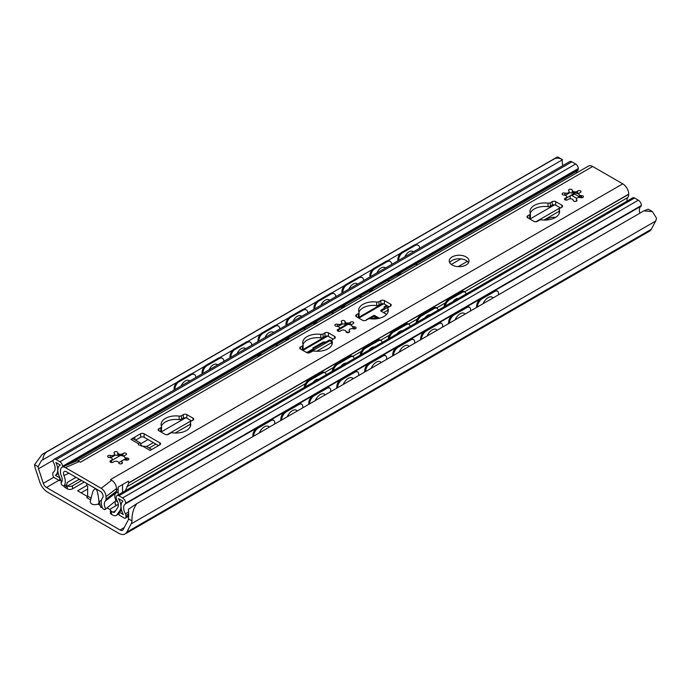 <?xml version="1.0" encoding="UTF-8"?>
<svg xmlns="http://www.w3.org/2000/svg" width="691" height="691" viewBox="0 0 691 691"><rect width="100%" height="100%" fill="white"/><g stroke="black" fill="none" stroke-linecap="round" stroke-linejoin="round"><path stroke-width="1.04" d="M120.07 529.988L46.47 487.492A4.941 2.859 60 0 1 43.3 483.337L38.515 468.731A8.655 4.992 60 0 1 38.04 466.675L41.59 460.387L42.799 459.8C43.196 455.939 44.639 453.244 47.109 451.733L42.125 454.436L34.55 464.663A13.535 7.817 -120 0 0 35.388 468.61L39.707 481.8A12.36 7.135 -120 0 0 47.627 492.199L118.904 533.348A12.36 7.135 -120 0 0 125.088 533.962A12.36 7.135 -120 0 0 126.824 532.096L131.143 523.89A13.535 7.817 -120 0 0 131.981 520.919C131.817 513.914 133.458 508.127 136.904 503.575L128.457 509.258L128.5 518.906A8.655 4.992 60 0 1 128.016 520.401L123.231 529.479A4.941 2.859 60 0 1 122.54 530.23A4.941 2.859 60 0 1 120.07 529.988L124.242 527.578M98.079 504.171C93.337 505.294 90.72 504.421 90.219 501.554L92.758 491.664C95.807 485.799 97.889 489.47 99.003 502.685L98.079 504.171L100.135 505.354M87.558 496.579L77.582 490.826L86.764 485.523L87.636 486.032L87.636 496.121A1.235 0.717 -60 0 1 86.764 497.632L90.642 499.878M115.915 500.837L117.669 501.856M118.282 504.37L111.501 508.282A3.705 2.142 0 0 0 110.413 509.803L107.183 507.911M86.807 483.527A12.36 7.135 -120 0 0 86.764 484.512L86.764 485.523M87.636 489.055L81.08 492.838M116.658 505.311L115.172 504.447L115.172 501.761M562.871 165.581A8.655 4.992 60 0 1 562.5 163.879C562.068 160.822 562.085 159.44 562.543 159.725L562.189 159.517C559.218 157.868 556.514 157.703 554.096 159.025L47.109 451.733M554.096 159.025L557.887 157.038L562.189 159.517M125.088 533.962L649.549 231.165A12.36 7.135 -120 0 0 651.293 229.3L655.612 221.094A13.535 7.817 -120 0 0 656.45 218.123L652.451 211.636L643.891 210.867L648.201 209.183M562.543 159.725L415.481 244.631M400.555 253.251L387.513 260.783M372.579 269.404L359.536 276.927M344.61 285.547L331.568 293.079M316.633 301.699L303.599 309.231M288.665 317.851L275.623 325.375M260.697 333.995L247.654 341.527M232.72 350.147L219.678 357.679M204.752 366.299L191.709 373.822M176.784 382.443L42.799 459.8M643.891 210.867L136.904 503.575M259.263 432.929A7.851 4.129 -55.9 0 1 268.376 426.382A7.851 4.129 -55.9 0 1 268.471 426.442M181.128 385.975A7.851 4.897 -64.4 0 1 189.153 380.56A7.851 4.897 -64.4 0 1 189.8 380.974M188.712 380.387A7.851 4.897 115.6 0 0 188.695 380.378A7.851 7.851 0 0 1 189.645 381.061M287.24 416.785A7.851 4.129 -55.9 0 1 296.353 410.229A7.851 4.129 -55.9 0 1 296.439 410.299M209.105 369.823A7.851 4.897 -64.4 0 1 217.121 364.407A7.851 4.897 -64.4 0 1 217.769 364.822M216.68 364.243A7.851 4.897 115.6 0 0 216.672 364.235A7.851 7.851 0 0 1 217.613 364.908M315.208 400.633A7.851 4.129 -55.9 0 1 324.321 394.077A7.851 4.129 -55.9 0 1 324.416 394.146M237.073 353.68A7.851 4.897 -64.4 0 1 245.089 348.255A7.851 4.897 -64.4 0 1 245.737 348.67M244.649 348.091A7.851 4.897 115.6 0 0 244.64 348.083A7.851 7.851 0 0 1 245.59 348.765M343.177 384.481A7.851 4.129 -55.9 0 1 352.289 377.934A7.851 4.129 -55.9 0 1 352.384 377.994M265.05 337.528A7.851 4.897 -64.4 0 1 273.066 332.112A7.851 4.897 -64.4 0 1 273.714 332.526M272.625 331.939A7.851 4.897 115.6 0 0 272.608 331.93A7.851 7.851 0 0 1 273.558 332.613M371.153 368.338A7.851 4.129 -55.9 0 1 380.266 361.782A7.851 4.129 -55.9 0 1 380.352 361.851M293.019 321.375A7.851 4.897 -64.4 0 1 301.034 315.96A7.851 4.897 -64.4 0 1 301.682 316.374M300.594 315.796A7.851 4.897 115.6 0 0 300.585 315.787A7.851 7.851 0 0 1 301.535 316.461M399.122 352.185A7.851 4.129 -55.9 0 1 408.234 345.63A7.851 4.129 -55.9 0 1 408.329 345.699M320.987 305.232A7.851 4.897 -64.4 0 1 329.011 299.808A7.851 4.897 -64.4 0 1 329.659 300.222M328.562 299.644A7.851 4.897 115.6 0 0 328.553 299.635A7.851 7.851 0 0 1 329.503 300.317M427.09 336.033A7.851 4.129 -55.9 0 1 436.211 329.486A7.851 4.129 -55.9 0 1 436.297 329.547M348.964 289.08A7.851 4.897 -64.4 0 1 356.979 283.664A7.851 4.897 -64.4 0 1 357.627 284.079M356.539 283.491A7.851 4.897 115.6 0 0 356.53 283.483A7.851 7.851 0 0 1 357.472 284.165M455.067 319.89A7.851 4.129 -55.9 0 1 464.179 313.334A7.851 4.129 -55.9 0 1 464.266 313.403M376.932 272.928A7.851 4.897 -64.4 0 1 384.947 267.512A7.851 4.897 -64.4 0 1 385.595 267.927M384.507 267.348A7.851 4.897 115.6 0 0 384.498 267.339A7.851 7.851 0 0 1 385.448 268.013M174.978 389.525A6.184 3.861 -64.4 0 1 178.978 381.829L178.105 381.415A6.184 3.861 115.6 0 0 174.106 389.18L174.918 389.569M190.345 374.349L191.217 374.764A6.184 3.861 -64.4 0 1 194.257 374.436L193.385 374.012A6.184 3.861 115.6 0 0 190.345 374.349L178.105 381.415M174.167 390L174.106 389.18M191.217 374.764L178.978 381.829M194.257 374.436A6.184 3.861 -64.4 0 1 195.95 377.416M253.787 435.175A6.184 3.256 -55.9 0 1 258.529 427.841L257.657 427.254A6.184 3.256 124.1 0 0 252.915 434.587L253.787 435.175L253.709 436.142M269.896 420.188L270.76 420.776A6.184 3.256 -55.9 0 1 273.852 420.465L272.98 419.878A6.184 3.256 124.1 0 0 269.896 420.188L257.657 427.254M252.751 436.695L252.915 434.587M270.76 420.776L258.529 427.841M273.852 420.465A6.184 3.256 -55.9 0 1 274.759 423.065L274.69 424.024M202.947 373.382A6.184 3.861 -64.4 0 1 206.954 365.677L206.082 365.263A6.184 3.861 115.6 0 0 202.083 373.028L202.886 373.416M202.135 373.848L202.083 373.028M218.321 358.197L219.185 358.612A6.184 3.861 -64.4 0 1 222.226 358.284L221.362 357.869A6.184 3.861 115.6 0 0 218.321 358.197L206.082 365.263M222.226 358.284A6.184 3.861 -64.4 0 1 223.927 361.272M281.755 419.031A6.184 3.256 -55.9 0 1 286.497 411.689L285.625 411.102A6.184 3.256 124.1 0 0 280.883 418.444L281.755 419.031L281.678 419.99M297.864 404.036L298.737 404.624A6.184 3.256 -55.9 0 1 301.829 404.321L300.956 403.734A6.184 3.256 124.1 0 0 297.864 404.036L285.625 411.102M280.719 420.543L280.883 418.444M298.737 404.624L286.497 411.689M301.829 404.321A6.184 3.256 -55.9 0 1 302.736 406.921L302.658 407.88M230.915 357.23A6.184 3.861 -64.4 0 1 234.923 349.534L234.05 349.11A6.184 3.861 115.6 0 0 230.051 356.884L230.854 357.264M246.29 342.045L247.162 342.468A6.184 3.861 -64.4 0 1 250.202 342.131L249.33 341.717A6.184 3.861 115.6 0 0 246.29 342.045L234.05 349.11M230.112 357.696L230.051 356.884M247.162 342.468L234.923 349.534M250.202 342.131A6.184 3.861 -64.4 0 1 251.895 345.12M309.723 402.879A6.184 3.256 -55.9 0 1 314.465 395.546L313.602 394.958A6.184 3.256 124.1 0 0 308.86 402.292L309.723 402.879L309.654 403.838M325.832 387.893L326.705 388.48A6.184 3.256 -55.9 0 1 329.797 388.169L328.925 387.582A6.184 3.256 124.1 0 0 325.832 387.893L313.602 394.958M308.696 404.399L308.86 402.292M326.705 388.48L314.465 395.546M329.797 388.169A6.184 3.256 -55.9 0 1 330.704 390.769L330.635 391.728M258.892 341.078A6.184 3.861 -64.4 0 1 262.891 333.382L262.019 332.967A6.184 3.861 115.6 0 0 258.028 340.732L258.831 341.121M274.258 325.902L275.13 326.316A6.184 3.861 -64.4 0 1 278.171 325.988L277.298 325.565A6.184 3.861 115.6 0 0 274.258 325.902L262.019 332.967M258.08 341.553L258.028 340.732M275.13 326.316L262.891 333.382M278.171 325.988A6.184 3.861 -64.4 0 1 279.872 328.968M337.7 386.727A6.184 3.256 -55.9 0 1 342.442 379.394L341.57 378.806A6.184 3.256 124.1 0 0 336.828 386.139L337.7 386.727L337.623 387.694M353.809 371.741L354.682 372.328A6.184 3.256 -55.9 0 1 357.765 372.026L356.893 371.43A6.184 3.256 124.1 0 0 353.809 371.741L341.57 378.806M336.664 388.247L336.828 386.139M354.682 372.328L342.442 379.394M357.765 372.026A6.184 3.256 -55.9 0 1 358.681 374.617L358.603 375.576M286.86 324.934A6.184 3.861 -64.4 0 1 290.868 317.229L289.995 316.815A6.184 3.861 115.6 0 0 285.996 324.58L286.8 324.969M286.057 325.401L285.996 324.58M302.235 309.749L303.099 310.164A6.184 3.861 -64.4 0 1 306.148 309.836L305.275 309.421A6.184 3.861 115.6 0 0 302.235 309.749L289.995 316.815M306.148 309.836A6.184 3.861 -64.4 0 1 307.84 312.824M365.669 370.583A6.184 3.256 -55.9 0 1 370.411 363.241L369.538 362.654A6.184 3.256 124.1 0 0 364.796 369.996L365.669 370.583L365.599 371.542M381.778 355.589L382.65 356.176A6.184 3.256 -55.9 0 1 385.742 355.874L384.87 355.286A6.184 3.256 124.1 0 0 381.778 355.589L369.538 362.654M364.641 372.095L364.796 369.996M382.65 356.176L370.411 363.241M385.742 355.874A6.184 3.256 -55.9 0 1 386.649 358.474L386.571 359.432M314.837 308.782A6.184 3.861 -64.4 0 1 318.836 301.086L317.964 300.663A6.184 3.861 115.6 0 0 313.964 308.436L314.776 308.817M330.203 293.597L331.075 294.02A6.184 3.861 -64.4 0 1 334.116 293.684L333.243 293.269A6.184 3.861 115.6 0 0 330.203 293.597L317.964 300.663M314.025 309.248L313.964 308.436M331.075 294.02L318.836 301.086M334.116 293.684A6.184 3.861 -64.4 0 1 335.809 296.672M393.645 354.431A6.184 3.256 -55.9 0 1 398.387 347.098L397.515 346.511A6.184 3.256 124.1 0 0 392.773 353.844L393.645 354.431L393.568 355.39M409.754 339.445L410.618 340.032A6.184 3.256 -55.9 0 1 413.71 339.722L412.838 339.134A6.184 3.256 124.1 0 0 409.754 339.445L397.515 346.511M392.609 355.951L392.773 353.844M410.618 340.032L398.387 347.098M413.71 339.722A6.184 3.256 -55.9 0 1 414.617 342.321L414.548 343.28M342.805 292.639A6.184 3.861 -64.4 0 1 346.804 284.934L345.941 284.519A6.184 3.861 115.6 0 0 341.941 292.284L342.745 292.673M358.171 277.454L359.044 277.868A6.184 3.861 -64.4 0 1 362.084 277.54L361.212 277.117A6.184 3.861 115.6 0 0 358.171 277.454L345.941 284.519M341.993 293.105L341.941 292.284M359.044 277.868L346.804 284.934M362.084 277.54A6.184 3.861 -64.4 0 1 363.786 280.52M421.614 338.288A6.184 3.256 -55.9 0 1 426.356 330.946L425.483 330.358A6.184 3.256 124.1 0 0 420.741 337.692L421.614 338.288L421.536 339.246M437.723 323.293L438.595 323.88A6.184 3.256 -55.9 0 1 441.679 323.578L440.815 322.982A6.184 3.256 124.1 0 0 437.723 323.293L425.483 330.358M420.577 339.799L420.741 337.692M438.595 323.88L426.356 330.946M441.679 323.578A6.184 3.256 -55.9 0 1 442.594 326.169L442.516 327.137M370.773 276.486A6.184 3.861 -64.4 0 1 374.781 268.782L373.909 268.367A6.184 3.861 115.6 0 0 369.91 276.132L370.713 276.521M369.97 276.953L369.91 276.132M386.148 261.302L387.02 261.716A6.184 3.861 -64.4 0 1 390.061 261.388L389.188 260.973A6.184 3.861 115.6 0 0 386.148 261.302L373.909 268.367M390.061 261.388A6.184 3.861 -64.4 0 1 391.754 264.377M449.582 322.136A6.184 3.256 -55.9 0 1 454.324 314.794L453.451 314.206A6.184 3.256 124.1 0 0 448.709 321.548L449.582 322.136L449.513 323.094M465.691 307.141L466.563 307.728A6.184 3.256 -55.9 0 1 469.655 307.426L468.783 306.839A6.184 3.256 124.1 0 0 465.691 307.141L453.451 314.206M448.554 323.647L448.709 321.548M466.563 307.728L454.324 314.794M469.655 307.426A6.184 3.256 -55.9 0 1 470.562 310.026L470.485 310.985M404.9 256.784A7.851 4.897 -64.4 0 1 412.924 251.36A7.851 4.897 -64.4 0 1 413.572 251.783M412.484 251.196A7.851 4.897 115.6 0 0 412.467 251.187A7.851 7.851 0 0 1 413.417 251.87M483.035 303.738A7.851 4.129 -55.9 0 1 492.147 297.19A7.851 4.129 -55.9 0 1 492.242 297.251M398.75 260.334A6.184 3.861 -64.4 0 1 402.749 252.638L401.877 252.215A6.184 3.861 115.6 0 0 397.878 259.989L398.69 260.369M414.116 245.15L414.989 245.573A6.184 3.861 -64.4 0 1 418.029 245.236L417.157 244.821A6.184 3.861 115.6 0 0 414.116 245.15L401.877 252.215M397.938 260.801L397.878 259.989M414.989 245.573L402.749 252.638M418.029 245.236A6.184 3.861 -64.4 0 1 419.722 248.224M477.559 305.983A6.184 3.256 -55.9 0 1 482.301 298.65L481.428 298.063A6.184 3.256 124.1 0 0 476.686 305.396L477.559 305.983L477.481 306.942M493.668 290.997L494.531 291.585A6.184 3.256 -55.9 0 1 497.624 291.274L496.751 290.686A6.184 3.256 124.1 0 0 493.668 290.997L481.428 298.063M476.522 307.504L476.686 305.396M494.531 291.585L482.301 298.65M497.624 291.274A6.184 3.256 -55.9 0 1 498.531 293.874L498.461 294.832M219.185 358.612L206.954 365.677M303.099 310.164L290.868 317.229M387.02 261.716L374.781 268.782M370.825 318.836L373.986 318.197A13.595 7.851 180 0 1 377.424 318.136M545.545 220.049L547.419 218.961A9.89 5.709 180 0 1 555.642 217.337M576.709 198.326L571.898 195.544A2.47 1.425 -120 0 0 570.654 195.423A2.47 1.425 -120 0 0 570.144 196.555L570.144 198.809M570.654 195.423L573.28 193.912A2.47 1.425 60 0 1 574.515 194.033L571.898 195.544M580.863 197.695L574.515 194.033M111.501 514.337L112.823 515.106A6.798 3.921 -120 0 0 116.218 515.443A6.798 3.921 -120 0 0 116.986 514.735L119.889 510.606A11.125 6.426 -120 0 0 118.42 498.557L122.912 501.148A12.36 7.135 -120 0 0 123.361 514.527L119.128 512.083L119.128 515.115L124.173 518.025A2.47 1.425 -120 0 0 125.408 518.146A2.47 1.425 -120 0 0 125.926 517.015L125.926 515.529A2.47 1.425 -120 0 0 125.416 513.819A8.655 4.992 60 0 1 125.408 503.886A1.235 0.717 -120 0 0 125.658 503.324L125.658 503.238A4.327 2.496 -120 0 0 122.601 497.935L118.843 495.767A3.705 2.142 -120 0 0 116.986 495.585A3.705 2.142 -120 0 0 116.218 497.287L116.218 497.77A3.705 2.142 -120 0 0 116.917 500.232A7.42 4.284 60 0 1 117.617 507.781L114.585 512.083A2.47 1.425 60 0 1 114.309 512.342A2.47 1.425 60 0 1 113.074 512.221L111.501 511.314L111.501 514.337A3.705 2.142 180 0 1 110.413 512.826L110.413 509.803A3.705 2.142 0 0 0 111.501 511.314M84.233 482.042L72.512 488.805A3.705 2.142 180 0 1 67.269 488.805L65.947 488.045A6.798 3.921 -120 0 1 63.607 485.98M67.64 485.963A3.705 2.142 0 0 0 72.512 485.773L81.607 480.53M66.569 485.376L66.103 485.099M60.54 472.894A7.42 4.284 60 0 1 60.54 470.701M62.544 466.995A3.705 2.142 -120 0 0 62.553 466.779L62.553 466.295A3.705 2.142 -120 0 0 59.927 461.752L56.17 459.584A4.327 2.496 -120 0 0 54.01 459.368A4.327 2.496 -120 0 0 53.112 461.355L53.112 461.441A1.235 0.717 -120 0 0 53.362 462.288A8.655 4.992 60 0 1 53.354 472.212A2.47 1.425 -120 0 0 52.853 473.344L52.853 474.829A2.47 1.425 -120 0 0 54.598 477.852L59.642 480.763L59.642 477.74L55.41 475.296A12.36 7.135 -120 0 0 55.859 462.434L60.35 465.026A11.125 6.426 -120 0 0 60.134 465.138A11.125 6.426 -120 0 0 58.882 475.382L61.559 482.283M579.041 196.641A6.495 3.749 180 0 1 579.524 195.726M576.234 173.139A7.42 4.284 60 0 1 577.572 170.686A3.705 2.142 -120 0 0 578.272 169.036L578.272 168.544A3.705 2.142 -120 0 0 575.655 164L571.898 161.832A4.327 2.496 -120 0 0 569.73 161.616L54.01 459.368M58.312 473.62L55.41 475.296M60.73 480.141L59.642 480.763M639.883 213.182A8.655 4.992 60 0 1 641.136 206.134A1.235 0.717 -120 0 0 641.386 205.572L641.386 205.486A4.327 2.496 -120 0 0 638.329 200.191L634.571 198.015A3.705 2.142 -120 0 0 632.714 197.833L116.986 495.585M121.702 510.597L119.128 512.083M306.363 352.41A6.919 3.999 0 0 0 308.436 351.589L313.679 348.558L313.679 349.568L308.436 352.6A6.919 3.999 180 0 1 307.789 352.928M331.948 341.941L330.73 341.242A1.235 0.717 0 0 0 328.976 341.242L325.919 343.004L323.302 343.004L313.679 348.558L312.807 348.057L323.302 342.002L325.919 342.002L328.976 340.231A1.235 0.717 180 0 1 330.73 340.231L331.948 340.939M325.919 342.002L325.919 343.004M323.302 342.002L323.302 343.004M386.623 314.37L381.078 311.166A1.235 0.717 180 0 1 380.715 310.656A1.235 0.717 180 0 1 381.078 310.155L384.136 308.385L384.136 306.873L386.666 305.413M346.899 332.544L346.899 331.801L348.368 332.647M346.899 331.801A0.985 0.57 0 0 0 346.001 331.645A2.876 1.658 0 0 0 343.868 330.073A2.876 1.658 0 0 0 340.663 330.816A1.857 1.071 180 0 1 338.581 331.3A1.857 1.071 180 0 1 337.225 330.263A1.857 1.071 180 0 1 338.115 329.348A2.876 1.658 0 0 0 339.506 327.931A2.876 1.658 0 0 0 336.69 326.264A1.857 1.071 180 0 1 334.867 325.202A1.857 1.071 180 0 1 337.614 324.26A2.876 1.658 0 0 0 341.881 322.809A2.876 1.658 0 0 0 341.527 322.006A1.857 1.071 180 0 1 341.294 321.488A1.857 1.071 180 0 1 343.133 320.417A1.857 1.071 180 0 1 344.999 321.47A2.876 1.658 0 0 0 347.132 323.034A2.876 1.658 0 0 0 350.337 322.291A1.857 1.071 180 0 1 352.419 321.816A1.857 1.071 180 0 1 353.775 322.844A1.857 1.071 180 0 1 352.885 323.759A2.876 1.658 0 0 0 351.494 325.185A2.876 1.658 0 0 0 354.31 326.843A1.857 1.071 180 0 1 356.133 327.914A1.857 1.071 180 0 1 353.386 328.847A2.876 1.658 0 0 0 349.119 330.307A2.876 1.658 0 0 0 349.473 331.11A1.857 1.071 180 0 1 349.706 331.62A1.857 1.071 180 0 1 347.867 332.691A1.857 1.071 180 0 1 346.001 331.645M378.115 318.542L374.868 316.668L374.868 315.657L379.385 318.257M366.48 319.993L366.48 319.691A0.985 0.57 0 0 0 366.195 320.158M366.48 319.691L373.468 315.657L373.468 316.668A0.985 0.57 180 0 1 374.868 316.668M374.868 315.657A0.985 0.57 0 0 0 373.468 315.657M387.547 305.914L384.136 307.884M384.136 308.385L384.136 309.395L381.078 311.166L381.078 310.155M273.558 345.18L274.431 345.604A6.184 3.826 -63.9 0 1 277.48 345.275L276.607 344.852A6.184 3.826 116.1 0 0 273.558 345.18L261.328 352.246A6.184 3.826 116.1 0 0 257.708 357.04M274.431 345.604L262.191 352.669L261.328 352.246M259.065 356.254A6.184 3.826 -63.9 0 1 262.191 352.669M305.336 386.848A6.184 3.282 -56.4 0 1 309.922 380.3L309.05 379.722A6.184 3.282 123.6 0 0 304.351 387.081L304.61 387.262M321.289 372.656L322.161 373.235A6.184 3.282 -56.4 0 1 325.254 372.933L324.381 372.354A6.184 3.282 123.6 0 0 321.289 372.656L309.05 379.722M322.161 373.235L309.922 380.3M325.254 372.933A6.184 3.282 -56.4 0 1 326.195 374.798M301.535 329.028L302.408 329.452A6.184 3.826 -63.9 0 1 305.457 329.123L304.584 328.7A6.184 3.826 116.1 0 0 301.535 329.028L289.296 336.094A6.184 3.826 116.1 0 0 285.677 340.888M302.408 329.452L290.168 336.517L289.296 336.094M287.041 340.102A6.184 3.826 -63.9 0 1 290.168 336.517M333.304 370.696A6.184 3.282 -56.4 0 1 337.899 364.157L337.027 363.57A6.184 3.282 123.6 0 0 332.319 370.937L332.587 371.11M350.13 357.092A6.184 3.282 -56.4 0 1 353.222 356.781L352.35 356.202A6.184 3.282 123.6 0 0 349.257 356.504L350.13 357.092L337.899 364.157M349.257 356.504L337.027 363.57M353.222 356.781A6.184 3.282 -56.4 0 1 354.163 358.655M341.009 366.247A6.875 3.654 -56.4 0 1 346.459 363.103M329.503 312.876L330.376 313.308A6.184 3.826 -63.9 0 1 333.425 312.98L332.552 312.548A6.184 3.826 116.1 0 0 329.503 312.876L317.264 319.942A6.184 3.826 116.1 0 0 313.645 324.744M330.376 313.308L318.136 320.374L317.264 319.942M315.01 323.958A6.184 3.826 -63.9 0 1 318.136 320.374M361.272 354.552A6.184 3.282 -56.4 0 1 365.867 348.005L364.995 347.426A6.184 3.282 123.6 0 0 360.287 354.785L360.555 354.967M377.234 340.361L378.107 340.939A6.184 3.282 -56.4 0 1 381.199 340.637L380.326 340.05A6.184 3.282 123.6 0 0 377.234 340.361L364.995 347.426M378.107 340.939L365.867 348.005M381.199 340.637A6.184 3.282 -56.4 0 1 382.14 342.503M357.472 296.733L358.344 297.156A6.184 3.826 -63.9 0 1 361.393 296.828L360.521 296.404A6.184 3.826 116.1 0 0 357.472 296.733L345.241 303.798A6.184 3.826 116.1 0 0 341.622 308.592M358.344 297.156L346.113 304.221L345.241 303.798M342.978 307.806A6.184 3.826 -63.9 0 1 346.113 304.221M389.249 338.4A6.184 3.282 -56.4 0 1 393.835 331.853L392.963 331.274A6.184 3.282 123.6 0 0 388.264 338.633L388.532 338.815M406.075 324.787A6.184 3.282 -56.4 0 1 409.167 324.485L408.295 323.906A6.184 3.282 123.6 0 0 405.202 324.209L406.075 324.787L393.835 331.853M405.202 324.209L392.963 331.274M409.167 324.485A6.184 3.282 -56.4 0 1 410.108 326.351M396.954 333.952A6.875 3.654 -56.4 0 1 402.404 330.799M385.448 280.581L386.321 281.004A6.184 3.826 -63.9 0 1 389.37 280.676L388.497 280.252A6.184 3.826 116.1 0 0 385.448 280.581L373.209 287.646A6.184 3.826 116.1 0 0 369.59 292.44M386.321 281.004L374.081 288.069L373.209 287.646M370.955 291.654A6.184 3.826 -63.9 0 1 374.081 288.069M417.217 322.248A6.184 3.282 -56.4 0 1 421.812 315.709L420.94 315.122A6.184 3.282 123.6 0 0 416.232 322.49L416.5 322.662M433.179 308.056L434.043 308.644A6.184 3.282 -56.4 0 1 437.135 308.333L436.271 307.754A6.184 3.282 123.6 0 0 433.179 308.056L420.94 315.122M434.043 308.644L421.812 315.709M437.135 308.333A6.184 3.282 -56.4 0 1 438.077 310.207M313.032 382.399A6.875 3.654 -56.4 0 1 318.491 379.247M368.977 350.104A6.875 3.654 -56.4 0 1 374.436 346.951M424.922 317.8A6.875 3.654 -56.4 0 1 430.381 314.655M413.417 264.428L414.289 264.86A6.184 3.826 -63.9 0 1 417.338 264.532L416.466 264.1A6.184 3.826 116.1 0 0 413.417 264.428L401.177 271.494A6.184 3.826 116.1 0 0 397.558 276.296M414.289 264.86L402.05 271.926L401.177 271.494M398.923 275.51A6.184 3.826 -63.9 0 1 402.05 271.926M445.185 306.104A6.184 3.282 -56.4 0 1 449.781 299.557L448.908 298.978A6.184 3.282 123.6 0 0 444.209 306.338L444.468 306.519M461.147 291.913L462.02 292.492A6.184 3.282 -56.4 0 1 465.112 292.189L464.24 291.602A6.184 3.282 123.6 0 0 461.147 291.913L448.908 298.978M462.02 292.492L449.781 299.557M465.112 292.189A6.184 3.282 -56.4 0 1 466.054 294.055M452.89 301.656A6.875 3.654 -56.4 0 1 458.349 298.503M373.468 316.668L369.884 318.732M468.541 262.718A9.89 5.709 0 0 0 466.123 260.447A9.89 5.709 0 0 0 449.729 262.718M466.123 256.914A9.89 5.709 180 0 1 469.025 260.948A9.89 5.709 180 0 1 459.135 266.657A9.89 5.709 180 0 1 449.245 260.948A9.89 5.709 180 0 1 455.352 255.679A9.89 5.709 180 0 1 466.123 256.914M158.878 428.748L160.778 427.651A2.47 1.425 0 0 0 161.504 426.641A2.47 1.425 0 0 0 161.444 426.33A14.831 8.568 180 0 1 161.089 424.464A14.831 8.568 180 0 1 179.159 416.103A2.47 1.425 0 0 0 181.448 415.714L183.357 414.617A2.47 1.425 180 0 1 186.846 414.617L192.97 418.15A2.47 1.425 180 0 1 193.696 419.161A2.47 1.425 180 0 1 192.97 420.171L191.061 421.268A2.47 1.425 0 0 0 190.336 422.279A2.47 1.425 0 0 0 190.396 422.59A14.831 8.568 180 0 1 190.759 424.464A14.831 8.568 180 0 1 172.681 432.816A2.47 1.425 0 0 0 170.401 433.205L168.492 434.302A2.47 1.425 180 0 1 164.994 434.302L158.878 430.769A2.47 1.425 180 0 1 158.153 429.759A2.47 1.425 180 0 1 158.878 428.748L158.878 430.769M161.444 429.862A2.47 1.425 180 0 1 161.504 430.173A2.47 1.425 180 0 1 160.778 431.184L160.191 431.53M190.44 426.226A14.831 8.568 0 0 0 190.396 426.122A2.47 1.425 180 0 1 190.336 425.811A2.47 1.425 180 0 1 190.396 425.501M191.657 420.931L186.846 418.15A2.47 1.425 0 0 0 183.357 418.15L181.448 419.247A2.47 1.425 180 0 1 179.159 419.636A14.831 8.568 0 0 0 161.409 426.226M300.481 346.994L302.39 345.897A2.47 1.425 0 0 0 303.116 344.887A2.47 1.425 0 0 0 303.055 344.576A14.831 8.568 180 0 1 302.693 342.701A14.831 8.568 180 0 1 320.762 334.349A2.47 1.425 0 0 0 323.051 333.96L324.96 332.863A2.47 1.425 180 0 1 328.458 332.863L334.574 336.396A2.47 1.425 180 0 1 335.299 337.407A2.47 1.425 180 0 1 334.574 338.417L332.673 339.514A2.47 1.425 0 0 0 331.948 340.525A2.47 1.425 0 0 0 332.008 340.836A14.831 8.568 180 0 1 332.362 342.701A14.831 8.568 180 0 1 314.293 351.063A2.47 1.425 0 0 0 312.004 351.443L310.095 352.548A2.47 1.425 180 0 1 306.605 352.548L300.481 349.015A2.47 1.425 180 0 1 299.756 348.005A2.47 1.425 180 0 1 300.481 346.994L300.481 349.015M303.055 348.109A2.47 1.425 180 0 1 303.116 348.419A2.47 1.425 180 0 1 302.39 349.43L301.794 349.767M332.043 344.472A14.831 8.568 0 0 0 332.008 344.368A2.47 1.425 180 0 1 331.948 344.058A2.47 1.425 180 0 1 332.008 343.747M333.261 339.169L328.458 336.396A2.47 1.425 0 0 0 324.96 336.396L323.051 337.493A2.47 1.425 180 0 1 320.762 337.882A14.831 8.568 0 0 0 303.012 344.472M356.426 314.699L358.327 313.593A2.47 1.425 0 0 0 359.052 312.591A2.47 1.425 0 0 0 358.992 312.28A14.831 8.568 180 0 1 358.638 310.406A14.831 8.568 180 0 1 376.707 302.045A2.47 1.425 0 0 0 378.996 301.665L380.905 300.568A2.47 1.425 180 0 1 384.395 300.568L390.519 304.1A2.47 1.425 180 0 1 391.244 305.111A2.47 1.425 180 0 1 390.519 306.113L388.61 307.219A2.47 1.425 0 0 0 387.884 308.229A2.47 1.425 0 0 0 387.945 308.54A14.831 8.568 180 0 1 388.307 310.406A14.831 8.568 180 0 1 370.238 318.767A2.47 1.425 0 0 0 367.949 319.147L366.04 320.244A2.47 1.425 180 0 1 362.542 320.244L356.426 316.711A2.47 1.425 180 0 1 355.701 315.709A2.47 1.425 180 0 1 356.426 314.699L356.426 316.711M358.992 315.804A2.47 1.425 180 0 1 359.052 316.124A2.47 1.425 180 0 1 358.327 317.126L357.739 317.471M387.988 312.177A14.831 8.568 0 0 0 387.945 312.073A2.47 1.425 180 0 1 387.884 311.762A2.47 1.425 180 0 1 387.945 311.451M389.206 306.873L384.395 304.1A2.47 1.425 0 0 0 380.905 304.1L378.996 305.197A2.47 1.425 180 0 1 376.707 305.577A14.831 8.568 0 0 0 358.957 312.177M527.751 215.782L529.652 214.685A2.47 1.425 0 0 0 530.377 213.674A2.47 1.425 0 0 0 530.317 213.364A14.831 8.568 180 0 1 529.962 211.489A14.831 8.568 180 0 1 548.032 203.137A2.47 1.425 0 0 0 550.321 202.748L552.23 201.651A2.47 1.425 180 0 1 555.719 201.651L561.843 205.184A2.47 1.425 180 0 1 562.569 206.194A2.47 1.425 180 0 1 561.843 207.205L559.935 208.302A2.47 1.425 0 0 0 559.218 209.313A2.47 1.425 0 0 0 559.269 209.623A14.831 8.568 180 0 1 559.632 211.489A14.831 8.568 180 0 1 541.563 219.85A2.47 1.425 0 0 0 539.274 220.23L537.365 221.336A2.47 1.425 180 0 1 533.867 221.336L527.751 217.803A2.47 1.425 180 0 1 527.026 216.793A2.47 1.425 180 0 1 527.751 215.782L527.751 217.803M530.317 216.896A2.47 1.425 180 0 1 530.377 217.207A2.47 1.425 180 0 1 529.652 218.218L529.064 218.555M559.313 213.26A14.831 8.568 0 0 0 559.269 213.156A2.47 1.425 180 0 1 559.218 212.845A2.47 1.425 180 0 1 559.269 212.534M560.531 207.956L555.719 205.184A2.47 1.425 0 0 0 552.23 205.184L550.321 206.281A2.47 1.425 180 0 1 548.032 206.669A14.831 8.568 0 0 0 530.282 213.26M124.415 456.526L123.067 455.818C120.623 454.497 118.843 454.22 117.738 454.989L117.004 455.386A1.857 1.071 0 0 0 114.17 455.818A10.322 5.96 0 0 0 112.374 456.388M124.225 456.449A10.322 5.96 0 0 0 117.004 455.386M126.842 460.189L124.268 456.673M110.353 457.788L114.17 455.818L114.611 455.196L113.773 455.447M112.227 459.299L111.13 462.478M121.927 463.575L121.849 461.519A2.876 1.658 0 0 0 122.212 462.322A1.857 1.071 180 0 1 122.437 462.832A1.857 1.071 180 0 1 120.605 463.903A1.857 1.071 180 0 1 118.731 462.858A2.876 1.658 0 0 0 116.598 461.286A2.876 1.658 0 0 0 113.393 462.029A1.857 1.071 180 0 1 111.311 462.512A1.857 1.071 180 0 1 109.955 461.476A1.857 1.071 180 0 1 110.845 460.56A2.876 1.658 0 0 0 112.236 459.144A2.876 1.658 0 0 0 109.42 457.477A1.857 1.071 180 0 1 107.597 456.414A1.857 1.071 180 0 1 110.353 455.473A2.876 1.658 0 0 0 114.611 454.022A2.876 1.658 0 0 0 114.257 453.218A1.857 1.071 180 0 1 114.024 452.7A1.857 1.071 180 0 1 115.863 451.629A1.857 1.071 180 0 1 117.738 452.683A2.876 1.658 0 0 0 119.863 454.246A2.876 1.658 0 0 0 123.067 453.503A1.857 1.071 180 0 1 125.157 453.028A1.857 1.071 180 0 1 126.513 454.056A1.857 1.071 180 0 1 125.615 454.972A2.876 1.658 0 0 0 124.225 456.397A2.876 1.658 0 0 0 127.049 458.055A1.857 1.071 180 0 1 128.863 459.126A1.857 1.071 180 0 1 126.116 460.059A2.876 1.658 0 0 0 121.849 461.519M100.195 491.258L66.345 471.711A4.077 2.358 60 0 0 64.444 471.443A4.077 2.358 60 0 0 63.926 475.477A11.747 6.78 60 0 1 63.805 486.101L61.749 484.909L60.981 482.923A7.42 4.284 60 0 0 61.162 475.468A4.327 2.496 60 0 1 60.54 472.981L60.54 470.381A6.798 3.921 60 0 1 62.181 467.151A6.798 3.921 60 0 1 65.351 467.608L101.188 488.304A6.798 3.921 60 0 1 105.991 496.63L105.991 499.222A4.327 2.496 60 0 1 105.377 501.001L115.863 492.925A7.42 4.284 -120 0 0 115.63 493.184L115.527 493.314A7.42 4.284 -120 0 0 116.045 500.586L104.79 509.759L102.726 508.567A11.747 6.78 60 0 1 102.605 497.805A4.077 2.358 60 0 0 102.734 494.471A4.077 2.358 60 0 0 100.195 491.258M351.494 325.236A10.322 5.96 0 0 0 344.273 324.174A1.857 1.071 0 0 0 341.44 324.615A10.322 5.96 0 0 0 339.644 325.176M158.524 445.609L144.108 437.282L144.108 433.749A2.47 1.425 0 0 0 140.61 433.749L140.61 437.282A2.47 1.425 180 0 1 144.108 437.282M140.61 437.282L135.591 440.176M578.764 194.024A10.322 5.96 0 0 0 571.543 192.962A1.857 1.071 0 0 0 568.702 193.402A10.322 5.96 0 0 0 566.914 193.972M351.684 325.314L350.337 324.606C347.884 323.284 346.105 323.008 344.999 323.777L344.273 324.174M354.103 328.976L351.538 325.461M337.614 326.575L341.44 324.615L341.881 323.984L341.034 324.234M339.488 328.087L338.4 331.265M349.197 332.362L349.119 330.307M578.954 194.102L577.607 193.394C575.154 192.072 573.375 191.796 572.269 192.564L571.543 192.962M581.373 197.764L578.808 194.249M564.884 195.363L568.702 193.402L569.151 192.772L568.304 193.022M566.758 196.875L565.67 200.053M576.467 201.15L576.389 199.094A2.876 1.658 0 0 0 576.743 199.898A1.857 1.071 180 0 1 576.976 200.407A1.857 1.071 180 0 1 575.137 201.478A1.857 1.071 180 0 1 573.262 200.433A2.876 1.658 0 0 0 571.137 198.861A2.876 1.658 0 0 0 567.933 199.604A1.857 1.071 180 0 1 565.843 200.088A1.857 1.071 180 0 1 564.487 199.051A1.857 1.071 180 0 1 565.385 198.136A2.876 1.658 0 0 0 566.775 196.719A2.876 1.658 0 0 0 563.951 195.052A1.857 1.071 180 0 1 562.137 193.99A1.857 1.071 180 0 1 564.884 193.048A2.876 1.658 0 0 0 569.151 191.597A2.876 1.658 0 0 0 568.788 190.794A1.857 1.071 180 0 1 568.563 190.275A1.857 1.071 180 0 1 570.395 189.204A1.857 1.071 180 0 1 572.269 190.258A2.876 1.658 0 0 0 574.402 191.822A2.876 1.658 0 0 0 577.607 191.079A1.857 1.071 180 0 1 579.689 190.604A1.857 1.071 180 0 1 581.045 191.632A1.857 1.071 180 0 1 580.155 192.547A2.876 1.658 0 0 0 578.764 193.972A2.876 1.658 0 0 0 581.58 195.631A1.857 1.071 180 0 1 583.403 196.702A1.857 1.071 180 0 1 580.647 197.643A2.876 1.658 0 0 0 576.389 199.094M116.045 500.586L104.79 509.759M105.559 508.662A7.42 4.284 60 0 1 105.377 501.001M77.737 460.949L588.499 166.065A8.404 4.854 60 0 1 592.697 166.479L622.764 183.841L110.543 479.571L111.674 480.228A6.798 3.921 -120 0 1 116.485 488.554L116.485 491.146L105.991 499.222M115.863 492.925A4.327 2.496 -120 0 0 116.485 491.146M592.697 166.479L80.467 462.21L79.335 461.553A6.798 3.921 -120 0 0 76.165 461.096L62.181 467.151M66.742 484.823L63.805 486.101M116.934 500.249L115.449 501.105M102.087 506.926L100.981 507.557A11.747 6.78 60 0 1 99.513 501.312L101.482 500.172M67.027 482.56A11.747 6.78 60 0 1 65.559 487.103L65.602 487.138A11.669 6.737 -120 0 0 67.027 482.56L76.07 477.334M115.544 493.288L118.187 491.759L118.187 494.894L118.187 487.069L128.431 481.161L128.768 482.983L125.391 490.731M99.513 501.312A11.669 6.737 -120 0 0 100.929 507.531L100.981 507.557M622.764 183.841A8.404 4.854 60 0 1 628.715 194.136L628.715 194.335A8.655 4.992 60 0 1 627.782 197.548A7.42 4.284 -120 0 0 626.987 200.606L627.005 201.133M574.972 193.057L573.685 193.791M570.351 195.717L566.672 197.842M554.605 204.812L529.928 219.056M460.975 258.875L451.318 264.446M185.732 417.779L161.055 432.022M148.029 439.545L140.981 443.613M120.433 455.481L112.141 460.266M80.121 479.666L78.532 479.666L65.602 487.138M78.532 479.666L79.145 479.105M151.778 449.513L146.362 446.386L142.83 446.231L138.459 444.823L138.217 443.57L140.247 442.862L141.508 446.222M140.247 442.862L133.691 439.07A5.563 3.213 120 0 0 130.91 439.346L140.61 433.749M144.108 433.749L159.837 442.827L159.837 444.849A2.47 1.425 0 0 0 160.562 443.838A2.47 1.425 0 0 0 159.837 442.827M159.837 444.849L150.137 450.454A5.563 3.213 -60 0 1 150.396 450.307M134.84 437.075L134.84 439.735L134.831 437.075M58.882 480.331L46.47 487.492M87.636 496.121L91.1 498.116M99.003 502.685L99.625 503.048M128.5 518.906L131.981 520.919M34.55 464.663L38.04 466.675M53.319 460.18L38.515 468.731M53.855 477.239L43.3 483.337M655.612 221.094L131.143 523.89M651.293 229.3L126.824 532.096M559.218 211.256L543.99 220.04M387.884 310.164L383.617 312.634M375.749 317.178L373.986 318.197M331.948 342.468L316.72 351.253M190.336 424.222L175.117 433.015M155.916 444.097L149.152 448.001M547.419 218.961L547.419 219.919M72.512 488.805L72.512 485.773M67.269 486.17L67.269 488.805M571.898 161.832L56.17 459.584M575.655 164L59.927 461.752M578.272 168.544L62.553 466.295M578.272 169.036L62.553 466.779M577.572 170.686L416.042 263.945M398.681 273.973L388.074 280.097M370.704 290.116L360.106 296.24M342.736 306.268L332.129 312.392M314.768 322.421L304.161 328.545M286.791 338.564L276.193 344.688M258.823 354.716L69.748 463.877M115.466 510.839L113.074 512.221M634.571 198.015L118.843 495.767M638.329 200.191L122.601 497.935M641.386 205.486L125.658 503.238M641.386 205.572L125.658 503.324M641.136 206.134L495.153 290.419M479.891 299.229L467.185 306.571M451.914 315.381L439.217 322.714M423.946 331.533L411.24 338.866M395.978 347.677L383.272 355.019M368.001 363.829L355.295 371.162M340.032 379.981L327.327 387.314M312.064 396.124L299.358 403.466M284.087 412.277L271.382 419.61M256.119 428.429L125.408 503.886M128.742 511.901L125.416 513.819M128.811 513.862L125.926 515.529M128.794 515.356L125.926 517.015M121.461 509.699L119.889 510.606M119.128 513.491L116.986 514.735M308.436 351.589L308.436 352.6M328.976 340.231L328.976 341.242M330.73 340.231L330.73 341.242M383.652 303.798L358.854 318.119M348.109 324.321L339.307 329.4M327.707 336.102L302.908 350.415M160.778 427.651L160.778 431.184M190.396 422.59L190.396 426.122M192.97 418.15L192.97 420.171M186.846 414.617L186.846 418.15M183.357 414.617L183.357 418.15M181.448 415.714L181.448 419.247M179.159 416.103L179.159 419.636M302.39 345.897L302.39 349.43M332.008 340.836L332.008 344.368M334.574 336.396L334.574 338.417M328.458 332.863L328.458 336.396M324.96 332.863L324.96 336.396M323.051 333.96L323.051 337.493M320.762 334.349L320.762 337.882M358.327 313.593L358.327 317.126M387.945 308.54L387.945 312.073M390.519 304.1L390.519 306.113M384.395 300.568L384.395 304.1M380.905 300.568L380.905 304.1M378.996 301.665L378.996 305.197M376.707 302.045L376.707 305.577M529.652 214.685L529.652 218.218M559.269 209.623L559.269 213.156M561.843 205.184L561.843 207.205M555.719 201.651L555.719 205.184M552.23 201.651L552.23 205.184M550.321 202.748L550.321 206.281M548.032 203.137L548.032 206.669M127.049 460.197L127.049 458.055M110.845 462.391L110.845 460.56M123.067 455.818L123.067 453.503M117.738 454.989L117.738 452.683M122.212 463.35L122.212 462.322M110.353 457.58L110.353 455.473M354.31 328.985L354.31 326.843M338.115 331.179L338.115 329.348M350.337 324.606L350.337 322.291M344.999 323.777L344.999 321.47M349.473 332.138L349.473 331.11M337.614 326.368L337.614 324.26M581.58 197.773L581.58 195.631M565.385 199.967L565.385 198.136M577.607 193.394L577.607 191.079M572.269 192.564L572.269 190.258M576.743 200.926L576.743 199.898M564.884 195.156L564.884 193.048M69.022 473.266L63.926 475.477M79.335 461.553L65.351 467.608M116.485 488.554L105.991 496.63M111.674 480.228L101.188 488.304M118.187 489.09L116.485 490.066M118.187 488.882L116.485 489.867M122.514 492.398L122.514 484.572M627.782 197.548L464.533 291.801M445.298 302.908L436.557 307.944M417.321 319.052L408.588 324.096M389.353 335.204L380.611 340.248M361.376 351.356L352.643 356.392M333.408 367.5L324.675 372.544M305.439 383.652L126.902 486.732M628.715 194.136L128.768 482.776M628.715 194.335L128.768 482.983M138.217 443.57L130.91 439.346M150.137 450.454L142.83 446.231M556.929 157.211L42.125 454.436M648.158 209.148L652.451 211.636M493.132 297.907A7.851 7.851 0 0 0 491.837 297.009M465.164 314.06A7.851 7.851 0 0 0 463.86 313.161M437.187 330.212A7.851 7.851 0 0 0 435.891 329.305M409.219 346.355A7.851 7.851 0 0 0 407.923 345.457M381.242 362.507A7.851 7.851 0 0 0 379.946 361.609M353.274 378.659A7.851 7.851 0 0 0 351.978 377.752M325.306 394.803A7.851 7.851 0 0 0 324.01 393.905M297.329 410.955A7.851 7.851 0 0 0 296.033 410.057M269.36 427.107A7.851 7.851 0 0 0 268.065 426.2M579.991 196.33L579.248 196.762M560.194 207.766L535.991 221.733M467.392 261.336L458.219 266.631M388.869 306.674L381.087 311.166M329.115 341.173L308.722 352.946M191.312 420.733L167.118 434.699M153.376 442.637L146.622 446.533M125.451 458.755L122.851 460.258M122.549 460.431L118.705 462.65M128.759 516.212L125.408 518.146M119.128 513.759L116.218 515.443M382.399 303.686L358.128 317.696M346.899 324.183L339.497 328.458M326.454 335.99L302.192 350M190.336 422.279L190.336 425.811M161.504 426.641L161.504 430.173M331.948 340.525L331.948 344.058M303.116 344.887L303.116 348.419M387.884 308.229L387.884 311.762M359.052 312.591L359.052 316.124M559.218 209.313L559.218 212.845M530.377 213.674L530.377 217.207M114.611 455.196L114.611 454.022M341.881 323.984L341.881 322.809M569.151 192.772L569.151 191.597"/></g></svg>
